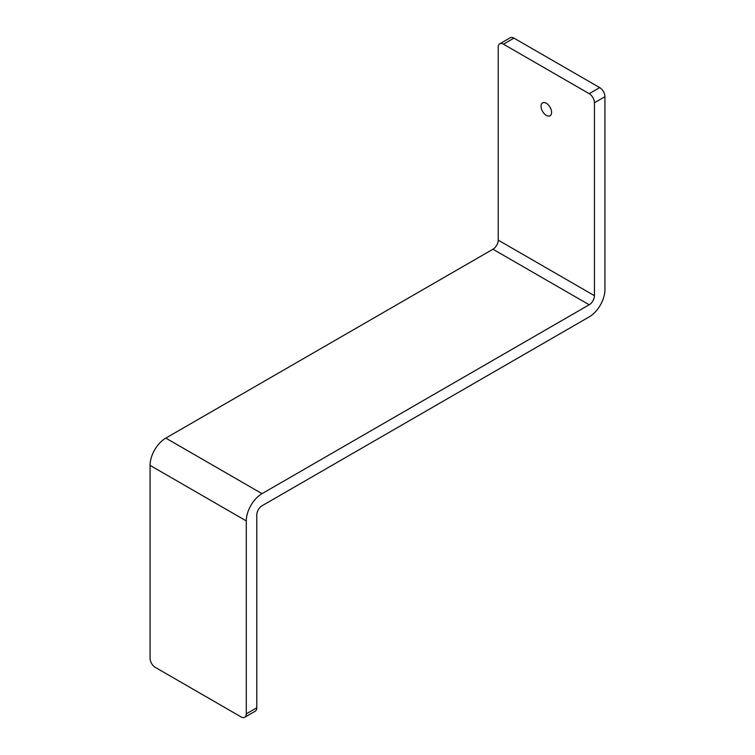 <?xml version="1.0" encoding="UTF-8"?>
<svg xmlns="http://www.w3.org/2000/svg" width="755" height="755" viewBox="0 0 755 755"><rect width="100%" height="100%" fill="white"/><g stroke="black" fill="none" stroke-linecap="round" stroke-linejoin="round"><path stroke-width="1.13" d="M546.327 103.265A7.418 4.285 -120 0 0 542.619 102.897A7.418 4.285 -120 0 0 541.477 108.843A7.418 4.285 -120 0 0 546.327 115.392A7.418 4.285 -120 0 0 550.036 115.751A7.418 4.285 -120 0 0 551.178 109.805A7.418 4.285 -120 0 0 546.327 103.265M594.44 102.765A7.418 4.285 -120 0 0 589.193 93.667L599.687 87.608A7.418 4.285 60 0 1 604.934 96.697L594.44 102.765L594.44 295.686A7.418 4.285 -60 0 1 589.193 304.775L262.032 493.657A22.263 12.854 120 0 0 246.29 520.931L246.29 713.852L256.785 707.794A7.418 4.285 60 0 1 255.247 711.191L244.752 717.25A7.418 4.285 -120 0 0 246.29 713.852M604.934 96.697L604.934 289.627A22.263 12.854 -60 0 1 589.193 316.892L262.032 505.774A7.418 4.285 120 0 0 256.785 514.872L256.785 707.794M589.193 93.667L503.462 44.177A7.418 4.285 -120 0 0 499.753 43.809A7.418 4.285 -120 0 0 498.215 47.206L498.215 240.128A7.418 4.285 -60 0 1 492.968 249.225L165.807 438.108A22.263 12.854 120 0 0 150.066 465.373L150.066 658.303A7.418 4.285 -120 0 0 155.313 667.392L241.043 716.882A7.418 4.285 -120 0 0 244.752 717.25M599.687 87.608L513.957 38.118L503.462 44.177M499.753 43.809L510.248 37.75A7.418 4.285 60 0 1 513.957 38.118M246.29 520.931L150.066 465.373M594.44 295.686L498.215 240.128M589.193 304.775L492.968 249.225M262.032 493.657L165.807 438.108"/></g></svg>
